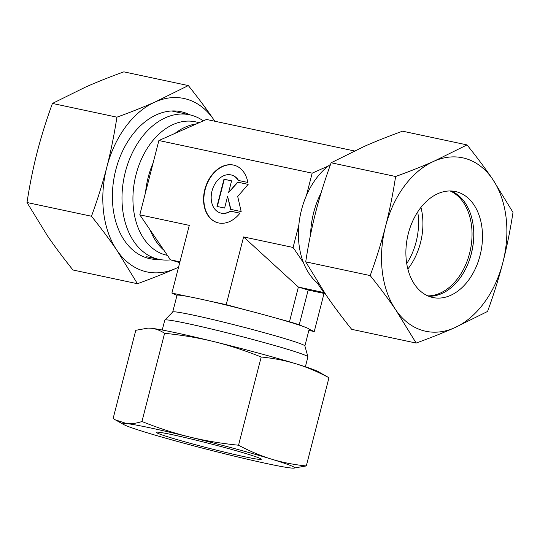 <?xml version="1.0" encoding="UTF-8"?>
<svg xmlns="http://www.w3.org/2000/svg" width="540" height="540" viewBox="0 0 540 540"><rect width="100%" height="100%" fill="white"/><g stroke="black" fill="none" stroke-linecap="round" stroke-linejoin="round"><path stroke-width="0.81" d="M170.579 259.855A73.892 51.044 -78 0 1 158.841 259.335A73.892 51.044 -78 0 1 155.864 258.566A73.892 51.044 -78 0 1 124.787 174.265A73.892 51.044 -78 0 1 189.607 114.791A73.892 51.044 -78 0 1 192.584 115.56A73.892 51.044 -78 0 1 203.283 120.879M167.414 255.366L166.955 255.272A68.229 47.128 -78 0 1 164.214 254.556A68.229 47.128 -78 0 1 135.513 176.722A68.229 47.128 -78 0 1 195.372 121.811L199.294 122.641M176.978 295.394L171.902 293.085L188.278 296.568A68.229 2.963 14.4 0 0 176.992 295.353L172.719 311.999A68.229 2.963 14.4 0 1 215.636 320.2A68.229 2.963 14.4 0 1 287.044 339.275A68.229 2.963 14.4 0 1 304.871 345.89L307.922 356.792A73.892 3.213 14.4 0 1 307.922 356.873L305.384 366.768M188.278 296.568A68.229 2.963 14.4 0 1 209.837 301.158A68.229 2.963 14.4 0 1 247.671 310.446A68.229 2.963 14.4 0 1 275.92 318.08A68.229 2.963 14.4 0 1 291.323 322.589A68.229 2.963 14.4 0 1 302.468 326.194A68.229 2.963 14.4 0 1 309.163 329.245A68.229 2.963 14.4 0 1 309.157 329.285L304.884 345.938M162.243 330.014L164.781 320.125A73.892 3.213 14.4 0 1 164.828 320.051A73.892 3.213 14.4 0 1 211.275 328.968A73.892 3.213 14.4 0 1 288.61 349.623A73.892 3.213 14.4 0 1 307.922 356.792M417.724 211.896A54.189 37.429 -78 0 1 406.721 263.567M234.893 165.429A29.923 21.6 -73 0 0 211.869 175.487A29.923 21.6 -73 0 0 204.424 205.619A29.923 21.6 -73 0 0 217.397 222.662M239.99 213.165A29.923 21.6 107 0 1 217.235 222.608A29.923 21.6 107 0 1 204.093 205.517A29.923 21.6 107 0 1 211.613 175.298A29.923 21.6 107 0 1 234.731 165.375A29.923 21.6 107 0 1 247.874 182.466L238.248 180.421A19.751 14.256 -73 0 0 231.755 175.109A19.751 14.256 -73 0 0 221.596 176.87A19.751 14.256 -73 0 0 211.194 196.567A19.751 14.256 -73 0 0 220.205 212.882A19.751 14.256 -73 0 0 230.364 211.113L239.99 213.165M231.917 175.156A19.751 14.256 107 0 1 232.085 175.203A19.751 14.256 107 0 1 238.552 180.482M239.969 213.185L230.695 211.214A19.751 14.256 107 0 1 220.536 212.983A19.751 14.256 107 0 1 220.374 212.929M224.606 208.055L216.986 206.435L223.972 179.213L231.593 180.833L228.589 192.524L237.573 182.108L248.157 184.363L237.701 196.486L241.171 211.579L230.587 209.331L227.603 196.364L224.606 208.055M227.603 196.364L230.904 209.399M248.137 184.383L237.904 182.21L228.589 192.524M231.586 180.859L224.303 179.314L217.316 206.503M209.837 301.158L226.213 304.641L247.671 310.446M275.92 318.08L289.474 321.746L299.255 324.736L302.468 326.194M309.163 329.245L314.246 331.56L308.867 330.413M289.474 321.746L298.377 287.05L243.594 236.925L293.085 247.462L298.843 225.059A68.229 47.128 -78 0 1 306.41 195.561L312.167 173.158L158.882 140.522L139.799 214.832L189.29 225.369L171.902 293.085M243.594 236.925L226.213 304.641M324.5 292.687L298.377 287.05L308.165 290.041L299.255 324.736M324.034 293.423L314.246 331.56M323.737 292.451L317.169 282.812A68.229 47.128 -78 0 1 303.48 262.724L293.085 247.462M308.165 290.041L325.161 293.666M150.194 230.087L163.883 250.182A68.229 47.128 -78 0 1 150.194 230.087L139.799 214.832M145.55 192.422A68.229 47.128 -78 0 1 153.124 162.931M196.283 123.971L175.028 133.38A68.229 47.128 -78 0 1 196.283 123.971L206.482 119.462L354.362 150.944M175.028 133.38L158.882 140.522M163.883 250.182L170.444 259.821L179.719 262.649M306.41 195.561A68.229 47.128 -78 0 1 328.313 166.01A68.229 47.128 -78 0 1 330.581 164.336M310.628 234.299A68.229 47.128 -78 0 1 321.098 192.895M303.48 262.724A68.229 47.128 -78 0 1 298.843 225.059M319.019 284.297A68.229 47.128 -78 0 1 317.169 282.812M312.167 173.158L328.313 166.01M170.444 259.821L179.928 261.832M473.789 234.097A56.653 39.13 -78 0 1 466.972 266.125M450.131 190.964A54.189 37.429 -78 0 1 470.347 250.101A54.189 37.429 -78 0 1 427.795 295.88M420.964 207.38A54.189 37.429 -78 0 1 407.842 269.001M430.724 296.966A54.189 37.429 -78 0 1 407.936 235.15A54.189 37.429 -78 0 1 455.47 191.538A54.189 37.429 -78 0 1 457.65 192.098A54.189 37.429 -78 0 1 480.445 253.915A54.189 37.429 -78 0 1 432.905 297.533A54.189 37.429 -78 0 1 430.724 296.966M395.618 176.499C392.918 194.13 389.543 210.829 385.499 226.591A88.668 61.249 -78 0 1 433.924 161.258A88.668 61.249 -78 0 1 466.223 158.733A88.668 61.249 -78 0 1 492.615 179.199C485.298 168.46 476.766 157.032 467.033 144.902L433.924 161.258C422.557 166.28 409.793 171.362 395.618 176.499L331.142 162.769L364.25 146.421C375.611 141.399 388.382 136.316 402.55 131.18L467.033 144.902M416.151 343.055C430.326 337.919 443.09 332.836 454.457 327.814A88.668 61.249 -78 0 1 422.159 330.338A88.668 61.249 -78 0 1 395.766 309.872L416.151 343.055L351.675 329.332C341.935 317.203 333.41 305.775 326.093 295.036L305.707 261.846C308.408 244.215 311.783 227.522 315.826 211.754C319.876 196 324.986 179.672 331.142 162.769M370.183 275.576C379.917 287.699 388.449 299.133 395.766 309.872A88.668 61.249 -78 0 1 385.499 226.591C381.449 242.352 376.339 258.68 370.183 275.576L305.707 261.846M513 212.389L492.615 179.199A88.668 61.249 -78 0 1 502.882 262.481C506.918 246.713 510.293 230.02 513 212.389M487.559 311.459C493.722 294.563 498.825 278.235 502.882 262.481A88.668 61.249 -78 0 1 454.457 327.814L487.559 311.459M451.035 190.984A54.189 37.429 -78 0 1 473.789 234.461A54.189 37.429 -78 0 1 467.12 265.788A54.189 37.429 -78 0 1 428.632 296.231M190.033 114.885A75.121 51.894 102 0 0 184.154 112.509A75.121 51.894 102 0 0 115.763 169.999A75.121 51.894 102 0 0 146.819 257.897A75.121 51.894 102 0 0 159.266 259.423M27 202.513C29.707 184.882 33.082 168.183 37.118 152.422C41.175 136.667 46.278 120.339 52.441 103.437L116.917 117.167C114.21 134.798 110.835 151.497 106.799 167.258C102.742 183.019 97.639 199.348 91.476 216.243L27 202.513L47.385 235.703C54.702 246.436 63.234 257.87 72.968 270L137.45 283.723C151.619 278.586 164.389 273.503 175.75 268.481L178.538 267.233M91.476 216.243C101.216 228.366 109.742 239.8 117.065 250.533A88.668 61.249 102 0 0 143.458 271.006A88.668 61.249 102 0 0 175.75 268.481A88.668 61.249 102 0 0 178.565 267.145M214.839 121.237L213.907 119.867A88.668 61.249 102 0 0 187.515 99.4A88.668 61.249 102 0 0 155.223 101.925C143.856 106.947 131.085 112.03 116.917 117.167M214.819 121.237A88.668 61.249 102 0 0 213.907 119.867C206.591 109.127 198.065 97.7 188.325 85.57L155.223 101.925A88.668 61.249 102 0 0 106.799 167.258A88.668 61.249 102 0 0 117.065 250.533L137.45 283.723M52.441 103.437L85.543 87.089C96.91 82.067 109.674 76.984 123.849 71.847L188.325 85.57M244.674 456.759A54.189 2.356 14.4 0 1 187.65 442.598A54.189 2.356 14.4 0 1 156.323 432.317A54.189 2.356 14.4 0 1 172.942 434.828A54.189 2.356 14.4 0 1 229.959 448.983A54.189 2.356 14.4 0 1 261.286 459.263A54.189 2.356 14.4 0 1 244.674 456.759M293.396 468.153L306.308 465.946C293.895 464.697 282.299 462.429 271.512 459.142A88.668 3.854 14.4 0 1 293.396 468.153A88.668 3.854 14.4 0 1 290.986 468.005A88.668 3.854 14.4 0 1 267.496 463.732A88.668 3.854 14.4 0 1 228.278 454.653A88.668 3.854 14.4 0 1 146.097 432.439A88.668 3.854 14.4 0 1 123.903 424.636A88.668 3.854 14.4 0 1 126.623 423.576A88.668 3.854 14.4 0 1 150.113 427.849A88.668 3.854 14.4 0 1 189.331 436.928C173.968 433.148 158.173 428.011 141.946 421.517C136.316 423.36 131.213 424.042 126.623 423.576L115.303 419.83L113.123 418.527L135.776 330.305L148.034 328.097L151.099 328.239C155.682 328.725 160.184 330.406 164.599 333.295C182.041 335.063 198.443 337.824 213.813 341.591C229.176 345.371 244.971 350.507 261.191 357.001C273.611 358.25 285.208 360.518 295.994 363.805C306.767 367.106 317.763 371.75 328.961 377.723L318.182 371.608A88.668 3.854 14.4 0 0 295.994 363.805A88.668 3.854 14.4 0 0 213.813 341.591A88.668 3.854 14.4 0 0 174.596 332.512A88.668 3.854 14.4 0 0 151.099 328.239A88.668 3.854 14.4 0 0 148.696 328.091L148.034 328.097M141.946 421.517L164.599 333.295M238.545 445.223C221.103 443.455 204.701 440.687 189.331 436.928A88.668 3.854 14.4 0 1 271.512 459.142C260.732 455.834 249.743 451.197 238.545 445.223L261.191 357.001M306.308 465.946L328.961 377.723M146.644 256.736L158.841 259.335M172.746 311.972L164.828 320.051M171.72 110.983L189.607 114.791M123.903 424.636L115.303 419.83"/></g></svg>

